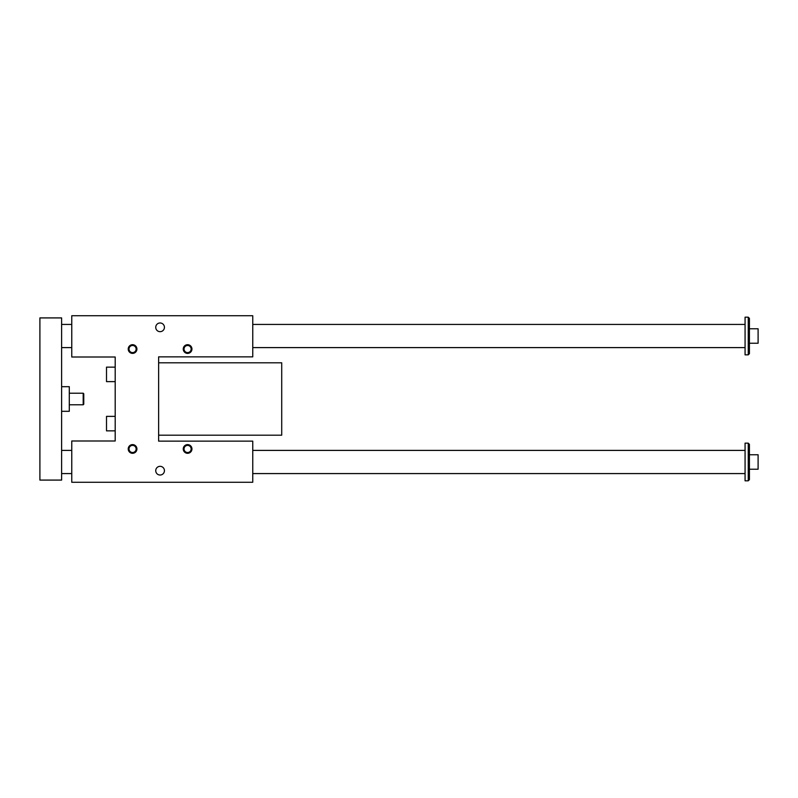<?xml version="1.0" encoding="UTF-8"?>
<svg xmlns="http://www.w3.org/2000/svg" width="798" height="798" viewBox="0 0 798 798"><rect width="100%" height="100%" fill="white"/><g stroke="black" fill="none" stroke-linecap="round" stroke-linejoin="round"><path stroke-width="1.2" d="M71.76 357.005L71.76 315.739L252.757 315.739L252.757 356.866L158.632 356.866L158.632 441.134L252.757 441.134L252.757 482.261L71.76 482.261L71.76 440.995L115.191 440.995L115.191 357.005L71.76 357.005M184.039 448.955A3.561 3.561 0 0 1 187.59 445.394A3.561 3.561 0 0 1 191.151 448.955A3.561 3.561 0 0 1 187.59 452.516A3.561 3.561 0 0 1 184.039 448.955M183.251 448.955A4.339 4.339 0 0 0 189.764 452.715A4.339 4.339 0 0 0 189.764 445.194A4.339 4.339 0 0 0 183.251 448.955M129.007 448.955A3.561 3.561 0 0 1 132.568 445.394A3.561 3.561 0 0 1 136.129 448.955A3.561 3.561 0 0 1 132.568 452.516A3.561 3.561 0 0 1 129.007 448.955M128.229 448.955A4.339 4.339 0 0 0 134.742 452.715A4.339 4.339 0 0 0 134.742 445.194A4.339 4.339 0 0 0 128.229 448.955M191.151 349.045A3.561 3.561 0 0 0 187.59 345.484A3.561 3.561 0 0 0 184.039 349.045A3.561 3.561 0 0 0 187.59 352.606A3.561 3.561 0 0 0 191.151 349.045M183.251 349.045A4.339 4.339 0 0 1 189.764 345.285A4.339 4.339 0 0 1 189.764 352.806A4.339 4.339 0 0 1 183.251 349.045M136.129 349.045A3.561 3.561 0 0 0 132.568 345.484A3.561 3.561 0 0 0 129.007 349.045A3.561 3.561 0 0 0 132.568 352.606A3.561 3.561 0 0 0 136.129 349.045M128.229 349.045A4.339 4.339 0 0 1 134.742 345.285A4.339 4.339 0 0 1 134.742 352.806A4.339 4.339 0 0 1 128.229 349.045M155.74 470.67A4.339 4.339 0 0 0 162.253 474.441A4.339 4.339 0 0 0 162.253 466.91A4.339 4.339 0 0 0 155.74 470.67M155.74 327.33A4.339 4.339 0 0 1 162.253 323.559A4.339 4.339 0 0 1 162.253 331.09A4.339 4.339 0 0 1 155.74 327.33M115.191 367.14L106.503 367.14L106.503 381.624L115.191 381.624M115.191 416.376L106.503 416.376L106.503 430.86L115.191 430.86M158.632 362.801L281.714 362.801L281.714 435.199L158.632 435.199M749.412 318.352L749.412 353.674L748.255 354.841L748.255 317.185L749.412 318.352M39.9 480.087L61.616 480.087L61.616 317.913L39.9 317.913L39.9 480.087M749.412 469.224L758.1 469.224L758.1 454.75L749.412 454.75M749.412 444.326L749.412 479.648L748.255 480.815L748.255 443.159L749.412 444.326M61.616 386.691L69.296 386.691L69.296 411.309L61.616 411.309M748.255 443.159L745.073 443.159L745.073 480.815L748.255 480.815M748.255 317.185L745.073 317.185L745.073 354.841L748.255 354.841M83.77 404.217L83.77 393.783L83.192 393.205L83.192 404.795L83.77 404.217M69.296 393.205L83.192 393.205M749.412 343.25L758.1 343.25L758.1 328.776L749.412 328.776M61.616 347.599L71.76 347.599M252.757 347.599L745.073 347.599M61.616 324.427L71.76 324.427M252.757 324.427L745.073 324.427M61.616 473.573L71.76 473.573M252.757 473.573L745.073 473.573M61.616 450.401L71.76 450.401M252.757 450.401L745.073 450.401M69.296 404.795L83.192 404.795"/></g></svg>
